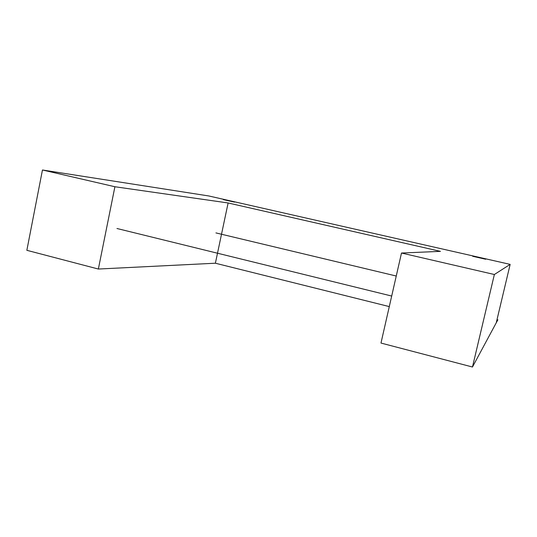 <?xml version="1.0" encoding="UTF-8"?>
<svg xmlns="http://www.w3.org/2000/svg" width="537" height="537" viewBox="0 0 537 537"><rect width="100%" height="100%" fill="white"/><g stroke="black" fill="none" stroke-linecap="round" stroke-linejoin="round"><path stroke-width="0.81" d="M401.495 253.028L380.981 343.056L472.466 367.013L496.255 322.791L510.15 264.379L208.792 195.965L42.457 169.987L114.905 186.742L228.124 202.966L440.447 251.356L401.495 253.028L494.362 274.508L510.15 264.379L496.255 322.791M42.457 169.987L26.85 250.309L98.358 269.037L215.384 263.217L389.291 306.593M497.9 319.737L472.466 367.013L494.362 274.508M215.384 263.217L228.124 202.966M98.358 269.037L114.905 186.742M223.358 199.657L234.615 202.12L223.358 199.657M472.721 256.297L485.703 259.243L472.721 256.297M116.965 228.5L391.695 296.048M215.934 232.91L396.259 276.025"/></g></svg>
